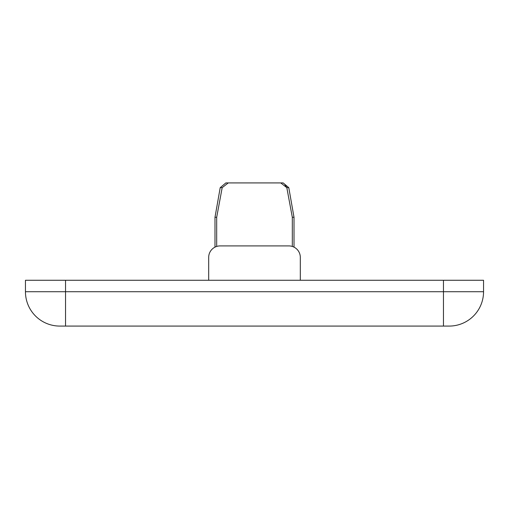 <?xml version="1.0" encoding="UTF-8"?>
<svg xmlns="http://www.w3.org/2000/svg" width="509" height="509" viewBox="0 0 509 509"><rect width="100%" height="100%" fill="white"/><g stroke="black" fill="none" stroke-linecap="round" stroke-linejoin="round"><path stroke-width="0.76" d="M265.952 182.922L283.15 182.922L280.758 182.922L283.15 182.922L280.758 182.922L286.815 187.656L292.312 217.279L294.011 217.279L294.011 247.139M216.688 246.445L216.688 217.279L222.185 187.656L220.212 187.656L225.85 182.922L283.15 182.922L288.788 187.656L283.15 182.922L288.788 187.656L294.011 217.279L288.788 187.656L283.15 182.922M284.652 184.201L286.815 187.656L292.312 217.279L292.312 246.445M300.31 280.268L300.31 257.363A11.453 11.453 0 0 0 288.858 245.911L220.142 245.911A11.453 11.453 0 0 0 208.69 257.363L208.69 280.268L208.69 257.363M443.466 280.268L443.466 291.721L483.55 291.721A34.358 34.358 0 0 1 449.192 326.078A34.358 34.358 0 0 0 483.55 291.721L483.55 280.268L25.45 280.268L25.45 291.721L25.45 280.268M449.192 326.078L59.807 326.078A34.358 34.358 0 0 1 25.45 291.721L65.534 291.721L65.534 326.078M220.212 187.656L225.85 182.922L220.212 187.656L214.989 217.279L220.212 187.656L225.85 182.922L228.242 182.922L222.185 187.656L216.688 217.279L222.185 187.656M214.989 247.139L214.989 217.279L216.688 217.279M225.85 182.922L228.242 182.922M65.534 280.268L65.534 291.721L443.466 291.721L443.466 326.078M59.807 326.078A34.358 34.358 0 0 1 25.45 291.721M286.815 187.656L288.788 187.656"/></g></svg>
